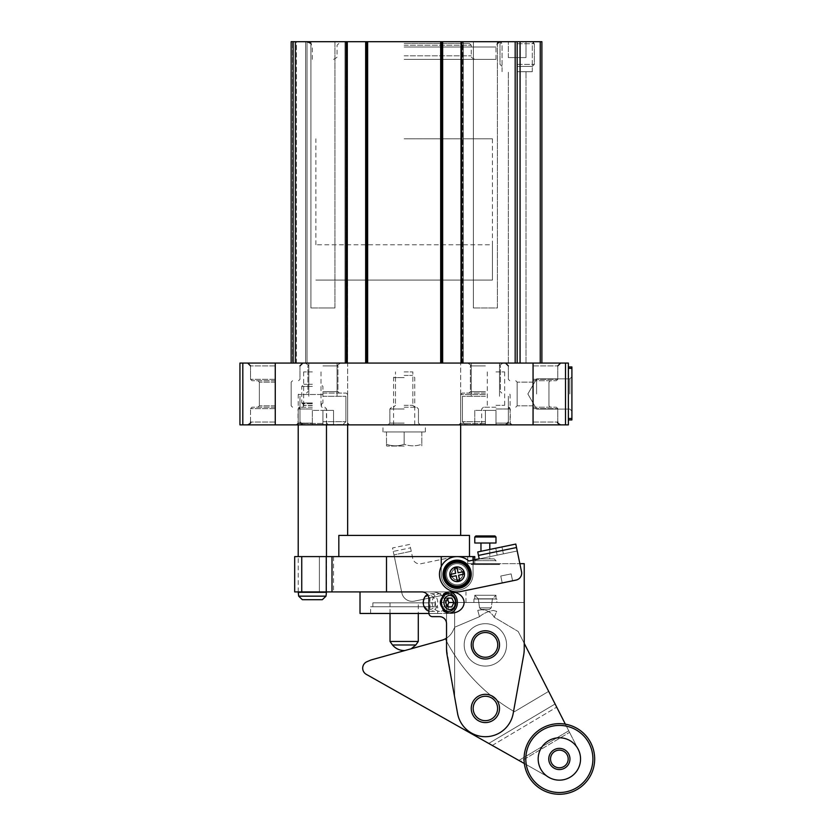 <?xml version="1.0" encoding="UTF-8"?>
<svg xmlns="http://www.w3.org/2000/svg" width="834" height="834" viewBox="0 0 834 834"><rect width="100%" height="100%" fill="white"/><g stroke="black" fill="none" stroke-linecap="round" stroke-linejoin="round"><path stroke-width="0.63" stroke-dasharray="4.17 3.13" d="M334.945 41.7L310.926 41.7L334.945 41.7L310.926 41.7L334.945 41.7L334.945 307.975L310.926 307.975L334.945 307.975L334.945 41.7M322.935 307.975L334.945 307.975L322.935 307.975M497.387 41.7L473.378 41.7L497.387 41.7L473.378 41.7L497.387 41.7L497.387 307.975L473.378 307.975L497.387 307.975L497.387 41.7M485.388 307.975L473.378 307.975L485.388 307.975M568.371 424.871L568.371 363.071L239.942 363.071L239.942 424.871L568.371 424.871M568.371 419.929L568.371 418.512L568.371 419.929L571.905 419.929L571.905 366.96L568.371 366.96L568.371 418.512L568.371 366.96M291.149 363.071L291.149 41.7L291.149 363.071L291.149 41.7L291.149 363.071L295.038 363.071L291.149 363.071L293.141 363.071L291.149 363.071L291.149 41.7L534.344 41.7L499.993 41.7L534.344 41.7L499.993 41.7L532.29 41.7L502.047 41.7L532.29 41.7L502.047 41.7L517.163 41.7L517.163 363.071L517.163 41.7L541.891 41.7M295.736 363.071L295.736 41.7L295.736 363.071L296.445 363.071L295.736 363.071L295.736 41.7L295.736 363.071L295.038 363.071L295.736 363.071L295.736 41.7L295.736 363.071L307.037 363.071L295.736 363.071L295.736 41.7L295.736 363.071L295.038 363.071L295.736 363.071M307.037 363.071L307.037 41.7L305.63 41.7L501.276 41.7L307.037 41.7L307.037 363.071L305.63 363.071L307.037 363.071L307.037 41.7L307.037 363.071M292.557 363.071L295.038 363.071L292.557 363.071L292.557 41.7L292.557 363.071M296.445 41.7L305.63 41.7L296.445 41.7L296.445 363.071L305.63 363.071L296.445 363.071L296.445 41.7M346.663 363.071L293.141 363.071L346.663 363.071L346.663 41.7M347.298 363.071L347.298 41.7L347.298 363.071L345.005 363.071L347.298 363.071L347.298 41.7M345.005 363.071L345.005 41.7L345.005 363.071L346.423 363.071L345.005 363.071L345.005 41.7L345.005 363.071M346.423 363.071L367.961 363.071L346.423 363.071L346.423 41.7L346.423 363.071M367.961 363.071L367.961 41.7L367.252 41.7L367.961 41.7L367.961 363.071L367.252 363.071L367.961 363.071L367.961 41.7L367.961 363.071M442.656 363.071L365.667 363.071L367.252 363.071L367.252 41.7L365.667 41.7L367.252 41.7L367.252 363.071L365.667 363.071L365.667 41.7L365.667 363.071L442.656 363.071L442.656 41.7L442.656 363.071L440.352 363.071L442.656 363.071L442.656 41.7M440.352 363.071L440.352 41.7L440.352 363.071L441.77 363.071L440.352 363.071L440.352 41.7L440.352 363.071M441.77 363.071L463.308 363.071L441.77 363.071L441.77 41.7L441.77 363.071M463.308 363.071L463.308 41.7L462.609 41.7L463.308 41.7L463.308 363.071L462.609 363.071L463.308 363.071L463.308 41.7L463.308 363.071M461.661 363.071L515.172 363.071L461.014 363.071L462.609 363.071L462.609 41.7L461.014 41.7L462.609 41.7L462.609 363.071L461.014 363.071L461.014 41.7L461.014 363.071L461.661 363.071L461.661 41.7M517.163 363.071L525.993 363.071L508.344 363.071L525.993 363.071L515.172 363.071L520.072 363.071L517.163 363.071L517.163 41.7L517.163 57.588L525.993 57.588L525.993 41.7L525.993 57.588L517.163 57.588L517.163 41.7L517.163 57.588L508.344 57.588L508.344 41.7L508.344 57.588L525.993 57.588L525.993 41.7L525.993 57.588L517.163 57.588L517.163 41.7M520.072 363.071L541.891 363.071L520.072 363.071L520.072 41.7M365.667 363.071L365.667 41.7M404.156 43.462L469.49 43.462L404.156 43.462M404.156 45.234L471.262 45.234L404.156 45.234M404.156 59.36L495.98 59.36L404.156 59.36M312.343 424.871L296.268 424.871L312.343 424.871M404.156 424.871L460.66 424.871L404.156 424.871M495.98 424.871L512.045 424.871L495.98 424.871M485.388 424.871L459.253 424.871L485.388 424.871M322.935 424.871L349.071 424.871L322.935 424.871M533.062 407.211L556.372 407.211L533.062 407.211M533.062 380.731L556.372 380.731L533.062 380.731M275.262 407.211L251.951 407.211L275.262 407.211M275.262 380.731L251.951 380.731L275.262 380.731M485.388 393.085L462.078 393.085L485.388 393.085M485.388 363.071L467.551 363.071L485.388 363.071M322.935 393.085L346.246 393.085L322.935 393.085M322.935 363.071L340.772 363.071L322.935 363.071M571.905 393.971L571.905 376.791L571.905 393.971M495.98 423.109L510.283 423.109L495.98 423.109M495.98 408.983L510.283 408.983L495.98 408.983M495.98 407.211L483.439 407.211L495.98 407.211M495.98 405.303L504.664 405.303L495.98 405.303M495.98 371.901L504.664 371.901L495.98 371.901M404.156 423.109L389.853 423.109L404.156 423.109M404.156 408.983L389.853 408.983L404.156 408.983M404.156 407.211L416.698 407.211L404.156 407.211M404.156 405.303L412.84 405.303L404.156 405.303M404.156 371.901L412.84 371.901L404.156 371.901M569.851 393.971L569.851 378.844L569.851 393.971M536.596 393.971L536.596 378.844L536.596 393.971M404.156 280.078L492.446 280.078L404.156 280.078M404.156 138.819L492.446 138.819L404.156 138.819M517.163 71.714L532.29 71.714L517.163 71.714M517.163 43.754L534.344 43.754L517.163 43.754M485.388 396.265L462.432 396.265L485.388 396.265M485.388 424.516L505.519 424.516L465.257 424.516L505.519 424.516L465.257 424.516L495.98 424.516L474.786 424.516L485.388 424.516L485.388 410.391L495.98 410.391L495.98 424.516L495.98 410.391L485.388 410.391L485.388 424.516L485.388 410.391L474.786 410.391L474.786 424.516L474.786 410.391L495.98 410.391L495.98 424.516L495.98 410.391L485.388 410.391L485.388 424.516M322.935 396.265L345.891 396.265L322.935 396.265M322.935 424.516L343.066 424.516L302.805 424.516L343.066 424.516L302.805 424.516L333.527 424.516L312.343 424.516L322.935 424.516L322.935 410.391L333.527 410.391L333.527 424.516L333.527 410.391L322.935 410.391L322.935 424.516L322.935 410.391L312.343 410.391L312.343 424.516L312.343 410.391L333.527 410.391L333.527 424.516L333.527 410.391L322.935 410.391L322.935 424.516M312.343 410.391L312.343 424.516L312.343 410.391L322.935 410.391L312.343 410.391M474.786 410.391L474.786 424.516L474.786 410.391L485.388 410.391L474.786 410.391M312.343 423.109L298.04 423.109L312.343 423.109M312.343 408.983L298.04 408.983L312.343 408.983M312.343 407.211L299.802 407.211L312.343 407.211M312.343 405.303L303.659 405.303L312.343 405.303M312.343 371.901L303.659 371.901L312.343 371.901M447.097 655.044A35.32 35.32 0 0 1 446.534 648.81L454.624 697.026L454.624 602.513L524.232 602.513L524.232 648.81A35.32 35.32 0 0 1 523.679 655.044L513.191 713.445A28.252 28.252 0 0 1 457.574 713.445L447.097 655.044L454.624 697.026L454.624 602.513L524.232 602.513M446.534 648.81L446.534 606.037C445.335 597.019 440.623 592.317 432.408 591.911L421.816 591.911C426.038 592.255 428.395 594.611 428.884 598.979L428.884 613.105C429.176 615.336 430.354 616.514 432.408 616.639L439.476 616.639C443.459 616.722 445.815 619.078 446.534 623.696L446.534 606.037A14.126 14.126 0 0 0 432.408 591.911L294.683 591.911L333.527 591.911L294.683 591.911L294.683 556.601L326.261 556.601L326.261 591.911M432.012 602.513C432.565 607.871 435.098 610.811 439.612 611.343C448.536 611.864 448.536 593.151 439.612 593.683C435.098 594.204 432.565 597.154 432.012 602.513M448.306 591.911L360.017 591.911L448.306 591.911L448.306 613.459L360.017 613.459M428.895 613.459L448.306 613.459M429.937 595.466L429.02 595.466A7.068 5.786 90 0 0 423.693 602.513A7.068 5.786 90 0 0 429.02 609.55L429.937 609.55L429.937 595.466A7.068 5.786 90 0 1 435.265 602.513A7.068 5.786 90 0 1 429.937 609.55M429.02 609.55L429.02 595.466M448.421 611.332A8.83 7.235 90 0 0 455.343 602.513A8.83 7.235 90 0 0 448.421 593.693M443.782 611.228A10.592 8.674 90 0 0 448.723 613.105A10.592 8.674 90 0 0 449.693 613.042M449.693 591.984A10.592 8.674 90 0 0 448.723 591.911A10.592 8.674 90 0 0 443.782 593.798M499.514 644.89A14.126 14.126 0 0 1 478.32 657.119A14.126 14.126 0 0 1 478.32 632.652A14.126 14.126 0 0 1 499.514 644.89A14.126 14.126 0 0 0 485.388 630.765A14.126 14.126 0 0 0 471.262 644.89A14.126 14.126 0 0 0 485.388 659.016A14.126 14.126 0 0 0 499.514 644.89A14.126 14.126 0 0 1 478.32 657.119A14.126 14.126 0 0 1 478.32 632.652A14.126 14.126 0 0 1 499.514 644.89A14.126 14.126 0 0 1 478.32 657.119A14.126 14.126 0 0 1 478.32 632.652A14.126 14.126 0 0 1 499.514 644.89A14.126 14.126 0 0 1 478.32 657.119A14.126 14.126 0 0 1 478.32 632.652A14.126 14.126 0 0 1 499.514 644.89M471.262 708.452A14.126 14.126 0 0 0 492.446 720.691A14.126 14.126 0 0 0 492.446 696.223A14.126 14.126 0 0 0 471.262 708.452M326.261 556.601L473.024 556.601L473.024 574.261A15.888 15.888 0 0 1 457.136 590.149A15.888 15.888 0 0 1 441.238 574.261L441.238 556.601M473.024 556.601L473.024 574.261L473.024 556.601L474.786 556.601L467.728 556.601L474.786 556.601L474.786 563.659L524.232 563.659L524.232 648.81A35.32 35.32 0 0 1 523.679 655.044L513.191 713.445A28.252 28.252 0 0 1 457.574 713.445L454.624 697.026L457.574 713.445A28.252 28.252 0 0 0 513.191 713.445L523.679 655.044A35.32 35.32 0 0 0 524.232 648.81L524.232 643.358L518.185 631.484L494.187 617.264L496.689 611.426A35.32 35.32 0 0 0 493.29 610.467A28.252 28.252 0 0 0 479.498 616.701L454.853 627.147A35.32 35.32 0 0 0 453.196 630.348A35.32 35.32 0 0 1 454.853 627.147A35.32 35.32 0 0 0 453.196 630.348A17.66 17.66 0 0 1 446.534 638.135M496.866 602.513L473.91 602.513L496.866 602.513L473.91 602.513L496.866 602.513L496.866 598.979L473.91 598.979L496.866 598.979L473.91 598.979L496.866 598.979L496.866 602.513M478.476 555.413L516.517 547.531L521.531 571.738A7.068 7.068 0 0 1 516.048 580.089L460.712 591.546A17.66 17.66 0 0 1 440.06 569.726A17.66 17.66 0 0 1 468.812 561.021L503.402 553.859L479.196 558.874L497.168 555.142L479.196 558.874L477.757 551.952L501.964 546.937L477.757 551.952L495.74 548.23L477.757 551.952L479.196 558.874L517.226 550.993L521.531 571.738L519.853 563.659L474.786 563.659L474.786 559.781L468.812 561.021A17.66 17.66 0 0 0 453.55 556.966L421.045 563.701A7.068 7.068 0 0 1 412.694 558.217L409.828 544.383L392.543 547.959L393.252 551.42L410.547 547.844M473.024 560.146L473.024 574.261A15.888 15.888 0 0 1 457.136 590.149A15.888 15.888 0 0 1 441.238 574.261L441.238 566.557M338.823 556.601L469.49 556.601L338.823 556.601M473.608 556.601L467.728 556.601L473.608 556.601L473.608 563.659L474.786 563.659L474.786 556.601L474.786 563.659L467.728 563.659L474.786 563.659L474.786 556.601L474.786 563.659L467.728 563.659L473.608 563.659L473.608 556.601M319.401 556.601L294.683 556.601L333.527 556.601L319.401 556.601L319.401 591.911L319.401 556.601M469.49 535.407L338.823 535.407M460.66 535.407L347.653 535.407L460.66 535.407M460.66 280.078L347.653 280.078L460.66 280.078L460.66 424.871L460.66 280.078M492.446 138.819L492.446 280.078L315.867 280.078L492.446 280.078L492.446 244.769L315.867 244.769L492.446 244.769M294.683 556.601L294.683 591.911L294.683 556.601M499.514 563.659L471.262 563.659L499.514 563.659L471.262 563.659L499.514 563.659L499.514 564.545L471.262 564.545L499.514 564.545L471.262 564.545L499.514 564.545L499.514 563.659M473.17 708.452A12.218 12.218 0 0 0 491.487 719.033A12.218 12.218 0 0 0 491.487 697.881A12.218 12.218 0 0 0 473.17 708.452A12.218 12.218 0 0 0 491.487 719.033A12.218 12.218 0 0 0 491.487 697.881A12.218 12.218 0 0 0 473.17 708.452M497.596 708.452A12.218 12.218 0 0 1 479.279 719.033A12.218 12.218 0 0 1 479.279 697.881A12.218 12.218 0 0 1 497.596 708.452M415.812 644.984L392.501 644.984M418.282 641.45L390.031 641.45M418.282 602.867L390.031 602.867L418.282 602.867L418.282 613.459M435.463 602.867L372.85 602.867L435.463 602.867L435.463 606.745L372.85 606.745L435.463 606.745M437.704 606.745L370.609 606.745L437.704 606.745L437.704 613.459L370.609 613.459L437.704 613.459M473.024 574.261A15.888 15.888 0 0 1 457.136 590.149A15.888 15.888 0 0 1 441.238 574.261A15.888 15.888 0 0 0 457.136 590.149A15.888 15.888 0 0 0 473.024 574.261M464.194 574.261A7.068 7.068 0 0 1 453.602 580.37A7.068 7.068 0 0 1 453.602 568.142A7.068 7.068 0 0 1 464.194 574.261A7.068 7.068 0 0 1 453.602 580.37A7.068 7.068 0 0 1 453.602 568.142A7.068 7.068 0 0 1 464.194 574.261M462.86 574.261A5.723 5.723 0 0 1 454.269 579.213A5.723 5.723 0 0 1 454.269 569.299A5.723 5.723 0 0 1 462.86 574.261A5.723 5.723 0 0 1 454.269 579.213A5.723 5.723 0 0 1 454.269 569.299A5.723 5.723 0 0 1 462.86 574.261A5.723 5.723 0 0 1 454.269 579.213A5.723 5.723 0 0 1 454.269 569.299A5.723 5.723 0 0 1 462.86 574.261A5.723 5.723 0 0 1 457.136 579.984A5.723 5.723 0 0 1 451.402 574.261A5.723 5.723 0 0 1 457.136 568.527A5.723 5.723 0 0 1 462.86 574.261M497.742 644.89A12.364 12.364 0 0 1 479.206 655.597A12.364 12.364 0 0 1 479.206 634.184A12.364 12.364 0 0 1 497.742 644.89M428.884 611.114A8.83 7.235 90 0 0 430.49 611.343A8.83 7.235 90 0 0 437.725 602.513A8.83 7.235 90 0 0 430.49 593.683A8.83 7.235 90 0 0 427.331 594.569M442.583 598.093L447.649 598.093L442.583 598.093L440.498 602.513L445.554 602.513M440.498 602.513L442.583 606.923L447.649 606.923L446.753 606.923L447.201 605.984M442.583 606.923L446.753 606.923M447.201 599.031L446.753 598.093M495.98 598.979L474.786 598.979L495.98 598.979L495.98 595.268L474.786 595.268L495.98 595.268L474.786 595.268L495.98 595.268L495.98 598.979L474.786 598.979L495.98 598.979M498.805 563.836L471.961 563.836L498.805 563.836L499.514 564.545L498.805 563.836L471.961 563.836L498.805 563.836M495.98 563.836L474.786 563.836L495.98 563.836L474.786 563.836L495.98 563.836L495.98 560.656L474.786 560.656L495.98 560.656L474.786 560.656L495.98 560.656L494.218 558.895L476.558 558.895L494.218 558.895L476.558 558.895L474.786 560.656L474.786 563.836L474.786 560.656L475.901 559.551L479.07 558.895L494.218 558.895L495.98 560.656L495.98 563.836M494.916 535.939L475.849 535.939L494.916 535.939L495.98 537.002L474.786 537.002L495.98 537.002L474.786 537.002L475.849 535.939L494.916 535.939M474.786 537.002L474.786 543.007L495.98 543.007L474.786 543.007L495.98 543.007L495.98 537.002M489.798 543.007L480.968 543.007L489.798 543.007L480.968 543.007L489.798 543.007L489.798 558.895L480.968 558.895L489.798 558.895L489.798 549.46M489.506 609.393L481.26 609.393L489.506 609.393L491.257 607.861L492.446 598.802L478.32 598.802L492.446 598.802L495.98 595.268L492.446 598.802L478.32 598.802L492.446 598.802L491.257 607.861L479.519 607.861L491.257 607.861L479.519 607.861L491.257 607.861L489.506 609.393L481.26 609.393L489.506 609.393M489.798 558.895L480.968 558.895L489.798 558.895M569.549 732.367L577.576 748.14L568.746 730.793L569.549 732.367L520.635 761.442L548.949 777.413L518.863 760.441L520.635 761.442L569.549 732.367M556.705 707.138L568.746 730.793L555.1 703.979L556.705 707.138L492.268 745.44L518.863 760.441L488.724 743.438L492.268 745.44L556.705 707.138M524.346 763.537L548.949 777.413A21.194 21.194 0 0 0 577.576 748.14L518.185 631.484L494.187 617.264L496.689 611.426A35.32 35.32 0 0 0 493.29 610.467A28.252 28.252 0 0 0 479.498 616.701L454.853 627.147A35.32 35.32 0 0 0 453.196 630.348A17.66 17.66 0 0 1 445.273 638.875A176.579 176.579 0 0 0 514.422 711.725L548.678 691.365L518.185 631.484L548.678 691.365L514.422 711.725A176.579 176.579 0 0 1 445.273 638.875A17.66 17.66 0 0 0 453.196 630.348A17.66 17.66 0 0 1 441.989 640.199L371.088 659.955L366.991 661.685A7.068 7.068 0 0 0 366.282 674.341L548.949 777.413A21.194 21.194 0 0 0 579.515 752.424M577.576 748.14A21.194 21.194 0 0 1 548.949 777.413A21.194 21.194 0 0 0 577.576 748.14L565.369 724.162M550.252 764.382A10.592 10.592 0 0 0 568.6 764.142A10.592 10.592 0 0 0 559.228 748.369A10.592 10.592 0 0 0 550.252 764.382A10.592 10.592 0 0 0 568.6 764.142A10.592 10.592 0 0 0 559.228 748.369A10.592 10.592 0 0 0 550.252 764.382A10.592 10.592 0 0 1 553.943 749.86A10.592 10.592 0 0 1 568.465 753.55A10.592 10.592 0 0 1 564.774 768.072A10.592 10.592 0 0 1 550.252 764.382A10.592 10.592 0 0 0 568.6 764.142A10.592 10.592 0 0 0 559.228 748.369A10.592 10.592 0 0 0 550.252 764.382A10.592 10.592 0 0 0 568.6 764.142A10.592 10.592 0 0 0 559.228 748.369A10.592 10.592 0 0 0 550.252 764.382A10.592 10.592 0 0 0 568.6 764.142A10.592 10.592 0 0 0 559.228 748.369A10.592 10.592 0 0 0 550.252 764.382A10.592 10.592 0 0 0 568.6 764.142A10.592 10.592 0 0 0 559.228 748.369A10.592 10.592 0 0 0 550.252 764.382A10.592 10.592 0 0 0 568.6 764.142A10.592 10.592 0 0 0 559.228 748.369A10.592 10.592 0 0 0 550.252 764.382A10.592 10.592 0 0 0 568.6 764.142A10.592 10.592 0 0 0 559.228 748.369A10.592 10.592 0 0 0 550.252 764.382M467.165 655.712A21.194 21.194 0 0 0 503.872 655.253A21.194 21.194 0 0 0 485.117 623.696A21.194 21.194 0 0 0 467.165 655.712A21.194 21.194 0 0 0 503.872 655.253A21.194 21.194 0 0 0 485.117 623.696A21.194 21.194 0 0 0 467.165 655.712A21.194 21.194 0 0 0 503.872 655.253A21.194 21.194 0 0 0 485.117 623.696A21.194 21.194 0 0 0 467.165 655.712A21.194 21.194 0 0 0 503.872 655.253A21.194 21.194 0 0 0 485.117 623.696A21.194 21.194 0 0 0 467.165 655.712M473.243 652.105A14.126 14.126 0 0 0 497.71 651.792A14.126 14.126 0 0 0 485.2 630.765A14.126 14.126 0 0 0 473.243 652.105A14.126 14.126 0 0 0 497.71 651.792A14.126 14.126 0 0 0 485.2 630.765A14.126 14.126 0 0 0 473.243 652.105A14.126 14.126 0 0 0 497.71 651.792A14.126 14.126 0 0 0 485.2 630.765A14.126 14.126 0 0 0 473.243 652.105A14.126 14.126 0 0 0 497.71 651.792A14.126 14.126 0 0 0 485.2 630.765A14.126 14.126 0 0 0 473.243 652.105M454.853 627.147L479.498 616.701L477.757 610.405A35.32 35.32 0 0 1 481.239 609.821A35.32 35.32 0 0 0 477.757 610.405L479.498 616.701L454.853 627.147M494.187 617.264A14.126 14.126 0 0 0 481.239 609.821A14.126 14.126 0 0 1 494.187 617.264L518.185 631.484L494.187 617.264M568.746 730.793L518.863 760.441L568.746 730.793M555.1 703.979L488.724 743.438L555.1 703.979M551.774 763.475A8.83 8.83 0 0 0 567.057 763.277A8.83 8.83 0 0 0 559.249 750.131A8.83 8.83 0 0 0 551.774 763.475M541.151 769.792A21.194 21.194 0 0 0 577.847 769.323A21.194 21.194 0 0 0 559.093 737.777A21.194 21.194 0 0 0 541.151 769.792A21.194 21.194 0 0 0 577.847 769.323A21.194 21.194 0 0 0 559.093 737.777A21.194 21.194 0 0 0 541.151 769.792A21.194 21.194 0 0 0 577.847 769.323A21.194 21.194 0 0 0 559.093 737.777A21.194 21.194 0 0 0 541.151 769.792M530.518 776.11A33.548 33.548 0 0 0 588.627 775.37A33.548 33.548 0 0 0 558.936 725.413A33.548 33.548 0 0 0 530.518 776.11A33.548 33.548 0 0 0 588.627 775.37A33.548 33.548 0 0 0 558.936 725.413A33.548 33.548 0 0 0 530.518 776.11A33.548 33.548 0 0 0 588.627 775.37A33.548 33.548 0 0 0 558.936 725.413A33.548 33.548 0 0 0 530.518 776.11M529.006 777.007A35.32 35.32 0 0 0 590.17 776.225A35.32 35.32 0 0 0 558.916 723.651A35.32 35.32 0 0 0 529.006 777.007A35.32 35.32 0 0 0 590.17 776.225A35.32 35.32 0 0 0 558.916 723.651A35.32 35.32 0 0 0 529.006 777.007A35.32 35.32 0 0 0 590.17 776.225A35.32 35.32 0 0 0 558.916 723.651A35.32 35.32 0 0 0 529.006 777.007M467.509 572.114A10.592 10.592 0 0 1 459.284 584.634A10.592 10.592 0 0 1 446.753 576.409A10.592 10.592 0 0 1 454.978 563.878A10.592 10.592 0 0 1 467.509 572.114M517.226 550.993L479.196 558.874L477.757 551.952L479.196 558.874L468.812 561.021A17.66 17.66 0 0 0 453.55 556.966L421.045 563.701A7.068 7.068 0 0 1 412.694 558.217L409.828 544.383L392.543 547.959L401.852 592.922A10.592 10.592 0 0 0 414.373 601.147L516.048 580.089L502.214 582.956L500.775 576.033L511.148 573.886L512.587 580.808L511.148 573.886L500.775 576.033L502.214 582.956L414.373 601.147A10.592 10.592 0 0 1 401.852 592.922L393.252 551.42M495.74 548.23L501.964 546.937L495.74 548.23L497.168 555.142L503.402 553.859L497.168 555.142L495.74 548.23M479.196 558.874L477.757 551.952L515.798 544.07L516.517 547.531M516.048 580.089A7.068 7.068 0 0 0 521.531 571.738A7.068 7.068 0 0 1 516.048 580.089M443.302 577.118A14.126 14.126 0 0 0 466.529 584.801A14.126 14.126 0 0 0 461.567 560.844A14.126 14.126 0 0 0 443.302 577.118M411.266 551.295L393.971 554.881L411.266 551.295M446.753 576.409A10.592 10.592 0 0 0 464.184 582.163A10.592 10.592 0 0 0 460.462 564.201A10.592 10.592 0 0 0 446.753 576.409A10.592 10.592 0 0 0 464.184 582.163A10.592 10.592 0 0 0 460.462 564.201A10.592 10.592 0 0 0 446.753 576.409A10.592 10.592 0 0 0 464.184 582.163A10.592 10.592 0 0 0 460.462 564.201A10.592 10.592 0 0 0 446.753 576.409A10.592 10.592 0 0 0 464.184 582.163A10.592 10.592 0 0 0 460.462 564.201A10.592 10.592 0 0 0 446.753 576.409A10.592 10.592 0 0 0 464.184 582.163A10.592 10.592 0 0 0 460.462 564.201A10.592 10.592 0 0 0 446.753 576.409M443.99 576.982A13.417 13.417 0 0 0 466.06 584.28A13.417 13.417 0 0 0 461.348 561.511A13.417 13.417 0 0 0 443.99 576.982A13.417 13.417 0 0 0 466.06 584.28A13.417 13.417 0 0 0 461.348 561.511A13.417 13.417 0 0 0 443.99 576.982A13.417 13.417 0 0 0 466.06 584.28A13.417 13.417 0 0 0 461.348 561.511A13.417 13.417 0 0 0 443.99 576.982M445.033 576.763A12.364 12.364 0 0 0 465.351 583.487A12.364 12.364 0 0 0 461.014 562.523A12.364 12.364 0 0 0 445.033 576.763M458.095 572.791L463.537 571.665L464.038 574.084L458.596 575.22L459.722 580.662L457.303 581.162L456.177 575.721L450.725 576.847L450.224 574.428L455.666 573.302L454.54 567.85L456.959 567.349L458.095 572.791L463.537 571.665L464.038 574.084L458.596 575.22L459.722 580.662L458.596 575.22L464.038 574.084L463.537 571.665L458.095 572.791L456.959 567.349L458.095 572.791M457.303 581.162L459.722 580.662L457.303 581.162L456.177 575.721L450.725 576.847L450.224 574.428L455.666 573.302L454.54 567.85L456.959 567.349L454.54 567.85L455.666 573.302L450.224 574.428L450.725 576.847L456.177 575.721L457.303 581.162M450.214 575.689A7.068 7.068 0 0 0 461.827 579.526A7.068 7.068 0 0 0 459.346 567.547A7.068 7.068 0 0 0 450.214 575.689A7.068 7.068 0 0 0 461.827 579.526A7.068 7.068 0 0 0 459.346 567.547A7.068 7.068 0 0 0 450.214 575.689A7.068 7.068 0 0 0 461.827 579.526A7.068 7.068 0 0 0 459.346 567.547A7.068 7.068 0 0 0 450.214 575.689A7.068 7.068 0 0 0 461.827 579.526A7.068 7.068 0 0 0 459.346 567.547A7.068 7.068 0 0 0 450.214 575.689M451.705 575.387A5.546 5.546 0 0 0 460.816 578.4A5.546 5.546 0 0 0 458.877 568.996A5.546 5.546 0 0 0 451.705 575.387A5.546 5.546 0 0 0 460.816 578.4A5.546 5.546 0 0 0 458.877 568.996A5.546 5.546 0 0 0 451.705 575.387M517.163 66.418L532.29 66.418L517.163 66.418M517.163 64.364L534.344 64.364L517.163 64.364M508.344 57.588L508.344 41.7L508.344 57.588L517.163 57.588L508.344 57.588M404.156 431.939L425.35 431.939L382.973 431.939L404.156 431.939L404.156 444.282C410.026 446.346 415.916 446.346 421.816 444.282C421.816 446.346 421.816 446.346 421.816 444.282C421.816 446.346 421.816 446.346 421.816 444.282C415.947 446.346 410.067 446.346 404.156 444.282C398.287 446.346 392.407 446.346 386.496 444.282C386.496 446.346 386.496 446.346 386.496 444.282C386.496 446.346 386.496 446.346 386.496 444.282C392.366 446.346 398.256 446.346 404.156 444.282L404.156 431.939L386.496 431.939L386.496 444.282L386.496 431.939L421.816 431.939L421.816 444.282L421.816 431.939L404.156 431.939M404.156 377.594L393.565 377.594L404.156 377.594M404.156 375.436L412.59 375.436L404.156 375.436M404.156 446.065L386.851 446.065L404.156 446.065M322.331 599.688L302.346 599.688M298.207 592.62L326.021 592.62L326.021 596.154L298.666 596.154L298.666 592.62L326.469 592.62M312.343 403.687L302.45 403.687L312.343 403.687M312.343 402.978L301.741 402.978L312.343 402.978M312.343 386.423L301.741 386.423L312.343 386.423M312.343 384.255L303.91 384.255L312.343 384.255M295.038 363.071L295.038 41.7L295.038 363.071M305.63 363.071L305.63 41.7L305.63 363.071M293.141 363.071L293.141 41.7M346.59 363.071L346.59 41.7L346.59 363.071M345.714 363.071L345.714 41.7L345.714 363.071M366.543 363.071L366.543 41.7L366.543 363.071M366.376 363.071L366.376 41.7L366.376 363.071M367.075 363.071L367.075 41.7M441.238 363.071L441.238 41.7M441.947 363.071L441.947 41.7L441.947 363.071M441.061 363.071L441.061 41.7L441.061 363.071M461.9 363.071L461.9 41.7L461.9 363.071M461.723 363.071L461.723 41.7L461.723 363.071M515.172 363.071L515.172 41.7M540.244 363.071L540.244 41.7M404.156 55.826L471.262 55.826L404.156 55.826M404.156 46.996L495.98 46.996L404.156 46.996M565.515 424.871L565.515 363.071M533.062 424.871L533.062 363.071M275.262 424.871L275.262 363.071M242.809 424.871L242.809 363.071M533.062 422.046L557.779 422.046L533.062 422.046M533.062 408.629L557.779 408.629L533.062 408.629M533.062 405.804L517.163 405.804L533.062 405.804M533.062 382.139L517.163 382.139L533.062 382.139M533.062 379.314L557.779 379.314L533.062 379.314M533.062 365.897L557.779 365.897L533.062 365.897M275.262 422.046L250.534 422.046L275.262 422.046M275.262 408.629L250.534 408.629L275.262 408.629M275.262 405.804L259.364 405.804L275.262 405.804M275.262 382.139L259.364 382.139L275.262 382.139M275.262 379.314L250.534 379.314L275.262 379.314M275.262 365.897L250.534 365.897L275.262 365.897M485.388 423.463L460.66 423.463L485.388 423.463M485.388 394.503L460.66 394.503L485.388 394.503M485.388 391.678L470.376 391.678L485.388 391.678M485.388 365.897L470.376 365.897L485.388 365.897M322.935 423.463L298.207 423.463L322.935 423.463M322.935 394.503L298.207 394.503L322.935 394.503M322.935 391.678L337.947 391.678L322.935 391.678M322.935 365.897L337.947 365.897L322.935 365.897M571.905 418.512L568.371 418.512M571.905 368.367L568.371 368.367M485.388 421.691L462.432 421.691L485.388 421.691M322.935 421.691L345.891 421.691L322.935 421.691M386.496 556.601L386.496 591.911M301.741 556.601L301.741 591.911M332.005 556.601L332.005 591.911M445.46 576.68A11.926 11.926 0 0 0 465.059 583.164A11.926 11.926 0 0 0 460.879 562.94A11.926 11.926 0 0 0 445.46 576.68M449.933 575.752A7.35 7.35 0 0 0 462.026 579.745A7.35 7.35 0 0 0 459.44 567.276A7.35 7.35 0 0 0 449.933 575.752M312.343 405.449L303.159 405.449L312.343 405.449M310.926 307.975L310.926 41.7L310.926 307.975M473.378 307.975L473.378 41.7L473.378 307.975M338.823 43.462L337.061 45.234L337.061 55.826C337.978 56.639 336.8 57.817 333.527 59.36M469.49 43.462L471.262 45.234L471.262 55.826C470.334 56.639 471.512 57.817 474.786 59.36M495.98 59.36L495.98 46.996L497.387 43.399M312.343 59.36L312.343 46.996L310.926 43.399M500.119 41.825L501.276 41.7M508.344 422.046C509.001 422.796 508.052 423.735 505.519 424.871C508.052 423.735 509.001 422.796 508.344 422.046L508.344 408.629L509.751 407.211L508.344 408.629L508.344 422.046M557.779 422.046L557.779 408.629L556.372 407.211L557.779 408.629L557.779 422.046M548.949 405.804L550.367 407.211L548.949 405.804L548.949 382.139L550.367 380.731L548.949 382.139L548.949 405.804M517.163 405.804L515.756 407.211L517.163 405.804L517.163 382.139L515.756 380.731L517.163 382.139L517.163 405.804M557.779 365.897L557.779 379.314L556.372 380.731L557.779 379.314L557.779 365.897L560.604 363.071M508.344 365.897L508.344 379.314L509.751 380.731L508.344 379.314L508.344 365.897L505.519 363.071M299.979 422.046C299.323 422.796 300.261 423.735 302.805 424.871C300.261 423.735 299.323 422.796 299.979 422.046L299.979 408.629L298.562 407.211L299.979 408.629L299.979 422.046M250.534 422.046L250.534 408.629L250.534 422.046C251.326 422.577 250.377 423.516 247.708 424.871M250.534 408.629L251.951 407.211L250.534 408.629M291.149 405.804L292.557 407.211L291.149 405.804L291.149 382.139L292.557 380.731L291.149 382.139L291.149 405.804M259.364 405.804L257.956 407.211L259.364 405.804L259.364 382.139L257.956 380.731L259.364 382.139L259.364 405.804M299.979 365.897L299.979 379.314L298.562 380.731L299.979 379.314L299.979 365.897L302.805 363.071M250.534 365.897L250.534 379.314L251.951 380.731L250.534 379.314L250.534 365.897L247.708 363.071M510.106 423.463L511.513 424.871L510.106 423.463L510.106 394.503L508.688 393.085L510.106 394.503L510.106 423.463M460.66 423.463L460.66 394.503L460.66 423.463L459.253 424.871M460.66 394.503L462.078 393.085L460.66 394.503M500.39 391.678L501.807 393.085L500.39 391.678L500.39 365.897C499.566 365.417 500.504 364.479 503.215 363.071C500.504 364.479 499.566 365.417 500.39 365.897L500.39 391.678M470.376 391.678L468.958 393.085L470.376 391.678L470.376 365.897C471.21 365.417 470.261 364.479 467.551 363.071C470.261 364.479 471.21 365.417 470.376 365.897L470.376 391.678M347.653 423.463L347.653 394.503L347.653 423.463L349.071 424.871M298.207 423.463L296.8 424.871L298.207 423.463L298.207 394.503L299.625 393.085L298.207 394.503L298.207 423.463M347.653 394.503L346.246 393.085L347.653 394.503M337.947 391.678L339.355 393.085L337.947 391.678L337.947 365.897C337.113 365.417 338.051 364.479 340.772 363.071C338.051 364.479 337.113 365.417 337.947 365.897L337.947 391.678M307.923 391.678L306.516 393.085L307.923 391.678L307.923 365.897C308.757 365.417 307.809 364.479 305.098 363.071C307.809 364.479 308.757 365.417 307.923 365.897L307.923 391.678M483.439 407.211L481.677 408.983L481.677 423.109L479.915 424.871M508.511 407.211L510.283 408.983L510.283 423.109L512.045 424.871M487.296 371.901L487.296 405.303L485.388 407.211M504.664 371.901L504.664 405.303L506.572 407.211M389.853 423.109L388.091 424.871L389.853 423.109L389.853 408.983L391.626 407.211L389.853 408.983L389.853 423.109M418.459 423.109L420.232 424.871L418.459 423.109L418.459 408.983L416.698 407.211L418.459 408.983L418.459 423.109M395.472 405.303L393.565 407.211L395.472 405.303L395.472 371.901L395.472 405.303M412.84 405.303L414.748 407.211L412.84 405.303L412.84 371.901L412.84 405.303M569.851 409.098L571.905 411.152L569.851 409.098L536.596 409.098L527.859 393.971L536.596 378.844L569.851 378.844L571.905 376.791L569.851 378.844L536.596 378.844L527.859 393.971L536.596 409.098L569.851 409.098M347.653 424.871L347.653 280.078L347.653 424.871M315.867 244.769L315.867 138.819M532.29 71.714L532.29 43.754L534.344 41.7L532.29 43.754L532.29 71.714M502.047 71.714L502.047 43.754L499.993 41.7L502.047 43.754L502.047 71.714M525.993 363.071L525.993 71.714L525.993 363.071M508.344 363.071L508.344 71.714L508.344 363.071M499.514 396.265L499.514 363.071L499.514 396.265M471.262 396.265L471.262 363.071L471.262 396.265M508.344 421.691L508.344 396.265L508.344 421.691L505.519 424.516L508.344 421.691M462.432 421.691L462.432 396.265L462.432 421.691L465.257 424.516L462.432 421.691M337.061 396.265L337.061 363.071L337.061 396.265M308.809 396.265L308.809 363.071L308.809 396.265M345.891 421.691L345.891 396.265L345.891 421.691L343.066 424.516L345.891 421.691M299.979 421.691L299.979 396.265L299.979 421.691L302.805 424.516L299.979 421.691M299.802 407.211L298.04 408.983L298.04 423.109L296.268 424.871M324.874 407.211L326.636 408.983L326.636 423.109L328.408 424.871M303.659 371.901L303.659 405.303L301.741 407.211M321.017 371.901L321.017 405.303L322.935 407.211M465.956 602.513L465.956 591.911M333.527 556.601L333.527 591.911M467.728 563.659L467.728 556.601L467.728 563.659M411.225 648.769L404.959 650.52M390.031 613.459L390.031 602.867M372.85 606.745L372.85 602.867M370.609 613.459L370.609 606.745M448.723 613.105L451.142 613.105M448.723 591.911L451.142 591.911M430.49 611.343L439.612 611.343M430.49 593.683L439.612 593.683M473.91 602.513L473.91 598.979L473.91 602.513M474.786 598.979L474.786 595.268L474.786 598.979M471.961 563.836L471.262 564.545L471.262 563.659L471.262 564.545L471.961 563.836M480.968 551.284L480.968 543.007M479.519 607.861L481.26 609.393L479.519 607.861L478.32 598.802L474.786 595.268L478.32 598.802L479.519 607.861M503.402 553.859L501.964 546.937L503.402 553.859M532.29 66.418L534.344 64.364L534.344 43.754L532.29 41.7L534.344 43.754L534.344 64.364L532.29 66.418M502.047 66.418L499.993 64.364L499.993 43.754L502.047 41.7L499.993 43.754L499.993 64.364L502.047 66.418M425.35 431.939L425.35 424.871M382.973 431.939L382.973 424.871M414.748 424.871L414.748 377.594L412.59 375.436M393.565 424.871L393.565 377.594L395.733 375.436M326.469 591.911L326.469 556.601M326.469 424.871L326.469 408.983M298.207 591.911L298.207 556.601M298.207 424.871L298.207 408.983M321.517 403.687L321.517 405.449C320.621 406.304 321.799 407.482 325.052 408.983M303.159 403.687L303.159 405.449C304.056 406.304 302.878 407.482 299.625 408.983M322.226 403.687L322.935 402.978L322.935 386.423L320.767 384.255M302.45 403.687L301.741 402.978L301.741 386.423L303.91 384.255"/><path stroke-width="1.25" d="M242.809 424.871L568.371 424.871L568.371 363.071L239.942 363.071L239.942 424.871L242.809 424.871L242.809 363.071M517.163 363.071L517.163 41.7L291.149 41.7L291.149 363.071M541.891 41.7L541.891 363.071L541.891 41.7L517.163 41.7M461.661 363.071L461.661 41.7M461.014 363.071L461.014 41.7L461.014 363.071M442.656 363.071L442.656 41.7M365.667 363.071L365.667 41.7M347.298 363.071L347.298 41.7M346.663 363.071L346.663 41.7M568.371 419.929L571.905 419.929L571.905 366.96L568.371 366.96M446.534 648.81L447.097 655.044A35.32 35.32 0 0 1 446.534 648.81L446.534 623.696A7.068 7.068 0 0 0 439.476 616.639L432.408 616.639A3.534 3.534 0 0 1 428.884 613.105L428.884 598.979A7.068 7.068 0 0 0 421.816 591.911L294.683 591.911L294.683 556.601L301.741 556.601L301.741 591.911M360.017 591.911L360.017 613.459L428.895 613.459M448.421 593.693A8.83 7.235 90 0 0 448.119 593.683A8.83 7.235 90 0 0 441.937 597.915L443.782 593.798A12.937 10.592 0 0 1 451.142 591.911A12.937 10.592 0 0 1 464.079 602.513A12.937 10.592 0 0 1 451.142 613.105A12.937 10.592 0 0 1 443.782 611.228L441.937 607.1A8.83 7.235 90 0 0 448.119 611.343A8.83 7.235 90 0 0 448.421 611.332M449.693 613.042A10.592 8.674 90 0 0 457.397 602.513A10.592 8.674 90 0 0 449.693 591.984M441.937 597.915A10.779 8.83 0 0 0 440.362 602.513A10.779 8.83 0 0 0 441.937 607.1M441.238 566.557L441.238 556.601L332.005 556.601L332.005 591.911M517.226 550.993L519.853 563.659L524.232 563.659L524.232 648.81A35.32 35.32 0 0 1 523.679 655.044L513.191 713.445A28.252 28.252 0 0 1 457.574 713.445L447.097 655.044M479.196 558.874L468.812 561.021A17.66 17.66 0 0 0 440.06 569.726A17.66 17.66 0 0 0 460.712 591.546L516.048 580.089A7.068 7.068 0 0 0 521.531 571.738L515.798 544.07L477.757 551.952L479.196 558.874L474.786 559.781L474.786 556.601L473.024 556.601L473.024 560.146M499.514 708.452A14.126 14.126 0 0 1 478.32 720.691A14.126 14.126 0 0 1 478.32 696.223A14.126 14.126 0 0 1 499.514 708.452M332.005 556.601L301.741 556.601M441.238 556.601L473.024 556.601M338.823 556.601L338.823 535.407L469.49 535.407L469.49 556.601M460.66 535.407L460.66 424.871M524.232 602.513L524.232 643.358L565.369 724.162M392.501 644.984L390.031 641.45L418.282 641.45L415.812 644.984L392.501 644.984C395.556 648.591 399.444 650.437 404.156 650.541L404.959 650.52M418.282 641.45L418.282 613.459M497.596 708.452A12.218 12.218 0 0 1 479.279 719.033A12.218 12.218 0 0 1 479.279 697.881A12.218 12.218 0 0 1 497.596 708.452M497.742 644.89A12.364 12.364 0 0 1 479.206 655.597A12.364 12.364 0 0 1 479.206 634.184A12.364 12.364 0 0 1 497.742 644.89M499.514 644.89A14.126 14.126 0 0 1 478.32 657.119A14.126 14.126 0 0 1 478.32 632.652A14.126 14.126 0 0 1 499.514 644.89M451.819 606.923L447.649 606.923L451.819 606.923L453.904 602.513L451.819 598.093L447.649 598.093L445.554 602.513L447.649 606.923M443.949 602.513A7.068 5.786 90 0 0 452.622 608.622A7.068 5.786 90 0 0 452.622 596.393A7.068 5.786 90 0 0 443.949 602.513M441.488 602.513A8.83 7.235 90 0 0 448.723 611.343A8.83 7.235 90 0 0 455.948 602.513A8.83 7.235 90 0 0 448.723 593.683A8.83 7.235 90 0 0 441.488 602.513M427.331 594.569A8.83 7.235 90 0 0 423.255 602.513A8.83 7.235 90 0 0 428.884 611.114M447.649 598.093L451.819 598.093M447.201 605.984L448.848 602.513L453.904 602.513M448.848 602.513L447.201 599.031M475.849 535.939L494.916 535.939L495.98 537.002L474.786 537.002L475.849 535.939M474.786 537.002L474.786 543.007L495.98 543.007L495.98 537.002M489.798 549.46L489.798 543.007M446.534 638.135A17.66 17.66 0 0 1 441.989 640.199L371.088 659.955L366.991 661.685A7.068 7.068 0 0 0 366.282 674.341L524.346 763.537M579.515 752.424A21.194 21.194 0 0 0 577.576 748.14M529.006 777.007A35.32 35.32 0 0 0 590.17 776.225A35.32 35.32 0 0 0 558.916 723.651A35.32 35.32 0 0 0 529.006 777.007M530.518 776.11A33.548 33.548 0 0 0 588.627 775.37A33.548 33.548 0 0 0 558.936 725.413A33.548 33.548 0 0 0 530.518 776.11M541.151 769.792A21.194 21.194 0 0 0 577.847 769.323A21.194 21.194 0 0 0 559.093 737.777A21.194 21.194 0 0 0 541.151 769.792M550.252 764.382A10.592 10.592 0 0 0 568.6 764.142A10.592 10.592 0 0 0 559.228 748.369A10.592 10.592 0 0 0 550.252 764.382M551.774 763.475A8.83 8.83 0 0 0 567.057 763.277A8.83 8.83 0 0 0 559.249 750.131A8.83 8.83 0 0 0 551.774 763.475M443.302 577.118A14.126 14.126 0 0 0 466.529 584.801A14.126 14.126 0 0 0 461.567 560.844A14.126 14.126 0 0 0 443.302 577.118M443.99 576.982A13.417 13.417 0 0 0 466.06 584.28A13.417 13.417 0 0 0 461.348 561.511A13.417 13.417 0 0 0 443.99 576.982M445.033 576.763A12.364 12.364 0 0 0 465.351 583.487A12.364 12.364 0 0 0 461.014 562.523A12.364 12.364 0 0 0 445.033 576.763M459.722 580.662L457.303 581.162L456.177 575.721L450.725 576.847L450.224 574.428L455.666 573.302L454.54 567.85L456.959 567.349L458.095 572.791L463.537 571.665L464.038 574.084L458.596 575.22L459.722 580.662M298.207 591.911L298.666 596.154L302.346 599.688L298.666 596.154L326.021 596.154L322.331 599.688L326.021 596.154L326.469 591.911M302.346 599.688L322.331 599.688M293.141 363.071L293.141 41.7M540.244 363.071L540.244 41.7M520.072 363.071L520.072 41.7M515.172 363.071L515.172 41.7M441.238 363.071L441.238 41.7M367.075 363.071L367.075 41.7M275.262 424.871L275.262 363.071M533.062 424.871L533.062 363.071M565.515 424.871L565.515 363.071M571.905 368.367L568.371 368.367M571.905 418.512L568.371 418.512M386.496 556.601L386.496 591.911M326.261 556.601L326.261 591.911M478.476 555.413L516.517 547.531M445.46 576.68A11.926 11.926 0 0 0 465.059 583.164A11.926 11.926 0 0 0 460.879 562.94A11.926 11.926 0 0 0 445.46 576.68M449.933 575.752A7.35 7.35 0 0 0 462.026 579.745A7.35 7.35 0 0 0 459.44 567.276A7.35 7.35 0 0 0 449.933 575.752M497.387 43.399L500.119 41.825M310.926 43.399L307.037 41.7M557.779 422.046C556.997 422.577 557.936 423.516 560.604 424.871C557.936 423.516 556.997 422.577 557.779 422.046M250.534 422.046C251.326 422.577 250.377 423.516 247.708 424.871M299.979 365.897L302.805 363.071M250.534 365.897L247.708 363.071M557.779 365.897L560.604 363.071M508.344 365.897L505.519 363.071M347.653 423.463L349.071 424.871M460.66 423.463L459.253 424.871M347.653 535.407L347.653 424.871M415.812 644.984L411.225 648.769M390.031 641.45L390.031 613.459M448.119 611.343L448.723 611.343M448.119 593.683L448.723 593.683M480.968 551.284L480.968 543.007M326.469 556.601L326.469 424.871M298.207 556.601L298.207 424.871"/></g></svg>
